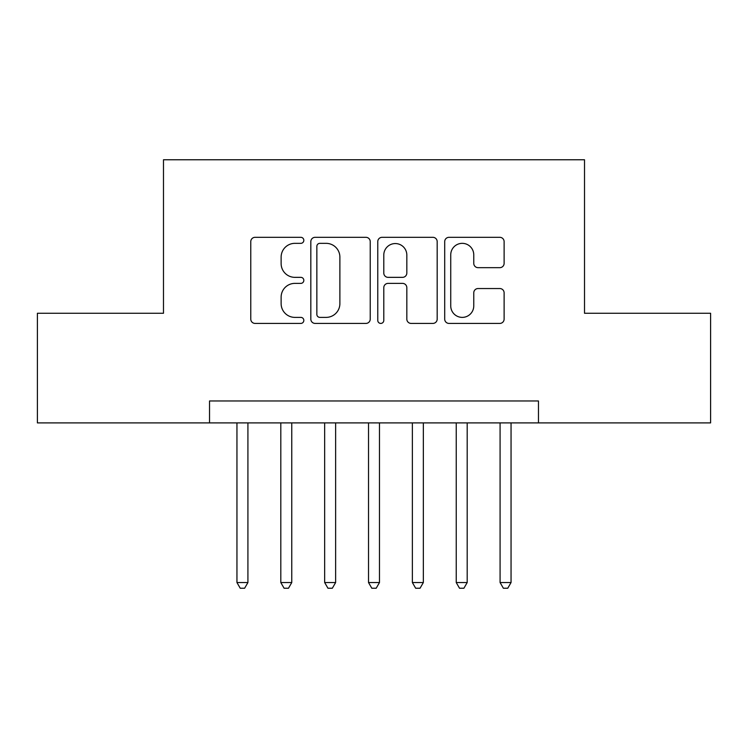 <?xml version="1.0" encoding="UTF-8"?>
<svg xmlns="http://www.w3.org/2000/svg" width="748" height="748" viewBox="0 0 748 748"><rect width="100%" height="100%" fill="white"/><g stroke="black" fill="none" stroke-linecap="round" stroke-linejoin="round"><path stroke-width="1.12" d="M303.828 240.332A3.011 3.011 0 0 0 300.818 237.322L255.077 237.322A4.301 4.301 0 0 0 250.776 241.623L250.776 319.106A4.301 4.301 0 0 0 255.077 323.416L300.818 323.416A3.011 3.011 0 0 0 303.828 320.396A3.011 3.011 0 0 0 300.818 317.386L294.899 317.386A13.773 13.773 0 0 1 281.126 303.613L281.126 297.152A13.773 13.773 0 0 1 294.899 283.38L300.818 283.38A3.011 3.011 0 0 0 303.828 280.369A3.011 3.011 0 0 0 300.818 277.349L294.899 277.349A13.773 13.773 0 0 1 281.126 263.577L281.126 257.116A13.773 13.773 0 0 1 294.899 243.343L300.818 243.343A3.011 3.011 0 0 0 303.828 240.332M499.804 267.662A4.301 4.301 0 0 0 504.115 263.361L504.115 241.623A4.301 4.301 0 0 0 499.804 237.322L449.015 237.322A4.301 4.301 0 0 0 444.705 241.623L444.705 319.106A4.301 4.301 0 0 0 449.015 323.416L499.804 323.416A4.301 4.301 0 0 0 504.115 319.106L504.115 292.851A4.301 4.301 0 0 0 499.804 288.541L478.066 288.541A4.301 4.301 0 0 0 473.764 292.851L473.764 305.876A11.519 11.519 0 0 1 462.245 317.386A11.519 11.519 0 0 1 450.735 305.876L450.735 254.862A11.519 11.519 0 0 1 462.245 243.343A11.519 11.519 0 0 1 473.764 254.862L473.764 263.361A4.301 4.301 0 0 0 478.066 267.662L499.804 267.662M209.534 422.901L37.4 422.901L37.4 313.262L163.485 313.262L163.485 159.763L584.515 159.763L584.515 313.262L710.6 313.262L710.6 422.901L538.466 422.901L538.466 400.975L209.534 400.975L209.534 422.901L538.466 422.901M370.232 241.623A4.301 4.301 0 0 0 365.931 237.322L315.132 237.322A4.301 4.301 0 0 0 310.822 241.623L310.822 319.106A4.301 4.301 0 0 0 315.132 323.416L365.931 323.416A4.301 4.301 0 0 0 370.232 319.106L370.232 241.623M382.069 237.322L432.868 237.322A4.301 4.301 0 0 1 437.178 241.623L437.178 319.106A4.301 4.301 0 0 1 432.868 323.416L411.129 323.416A4.301 4.301 0 0 1 406.828 319.106L406.828 287.681A4.301 4.301 0 0 0 402.518 283.38L388.1 283.38A4.301 4.301 0 0 0 383.789 287.681L383.789 320.396A3.011 3.011 0 0 1 380.779 323.416A3.011 3.011 0 0 1 377.768 320.396L377.768 241.623A4.301 4.301 0 0 1 382.069 237.322M319.864 243.343A3.011 3.011 0 0 0 316.853 246.354L316.853 314.375A3.011 3.011 0 0 0 319.864 317.386L326.109 317.386A13.773 13.773 0 0 0 339.882 303.613L339.882 257.116A13.773 13.773 0 0 0 326.109 243.343L319.864 243.343M406.828 255.077A11.519 11.519 0 0 0 395.309 243.558A11.519 11.519 0 0 0 383.789 255.077L383.789 273.048A4.301 4.301 0 0 0 388.1 277.349L402.518 277.349A4.301 4.301 0 0 0 406.828 273.048L406.828 255.077M236.948 422.901L236.948 582.542L247.915 582.542L247.915 422.901M247.915 582.542L244.624 588.237L240.239 588.237L236.948 582.542M280.809 422.901L280.809 582.542L291.767 582.542L291.767 422.901M291.767 582.542L288.476 588.237L284.09 588.237L280.809 582.542M324.66 422.901L324.66 582.542L335.628 582.542L335.628 422.901M335.628 582.542L332.336 588.237L327.951 588.237L324.66 582.542M368.521 422.901L368.521 582.542L379.479 582.542L379.479 422.901M379.479 582.542L376.197 588.237L371.803 588.237L368.521 582.542M412.372 422.901L412.372 582.542L423.34 582.542L423.34 422.901M423.34 582.542L420.049 588.237L415.664 588.237L412.372 582.542M456.233 422.901L456.233 582.542L467.191 582.542L467.191 422.901M467.191 582.542L463.91 588.237L459.524 588.237L456.233 582.542M500.085 422.901L500.085 582.542L511.052 582.542L511.052 422.901M511.052 582.542L507.761 588.237L503.376 588.237L500.085 582.542"/></g></svg>
